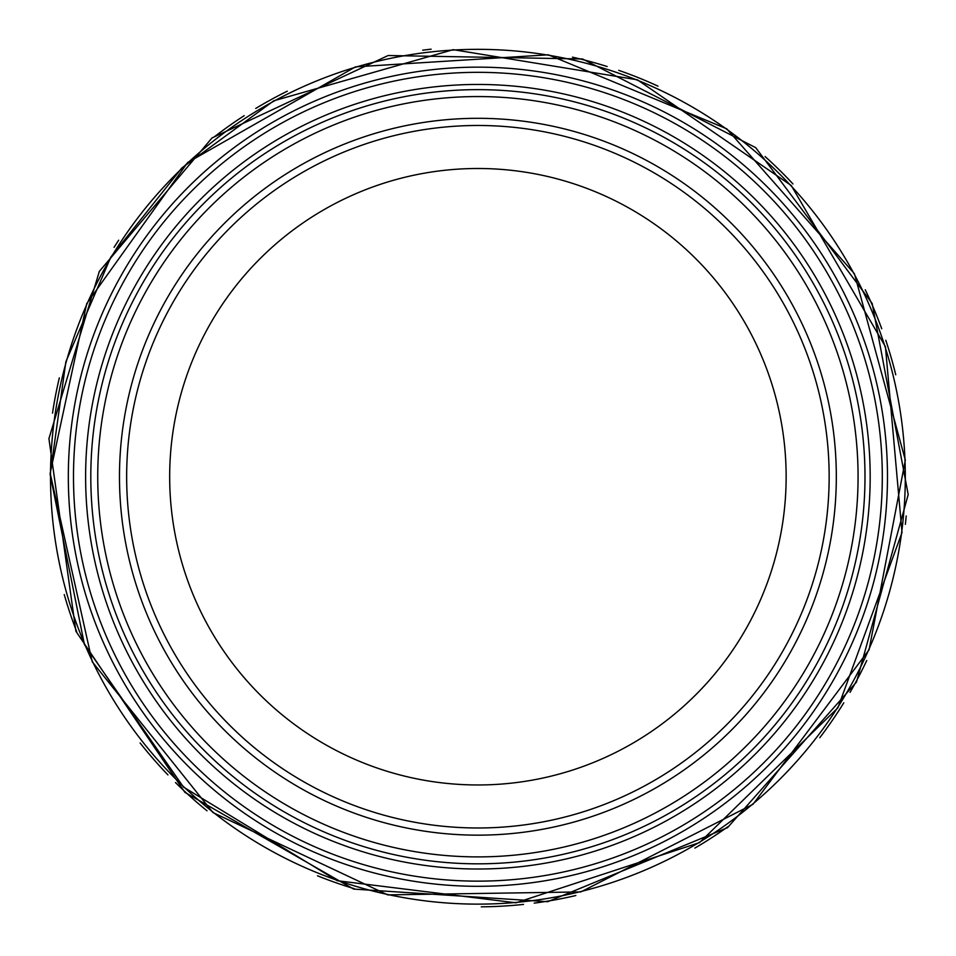 <?xml version="1.0" encoding="UTF-8"?>
<svg xmlns="http://www.w3.org/2000/svg" width="956" height="956" viewBox="0 0 956 956"><rect width="100%" height="100%" fill="white"/><g stroke="black" fill="none" stroke-linecap="round" stroke-linejoin="round"><path stroke-width="1.43" d="M864.989 476.733A387.096 387.096 0 0 1 284.35 811.967A387.096 387.096 0 0 1 284.35 141.5A387.096 387.096 0 0 1 864.989 476.733A387.096 387.096 0 0 1 284.35 811.967A387.096 387.096 0 0 1 284.35 141.5A387.096 387.096 0 0 1 864.989 476.733M836.321 476.733A358.416 358.416 0 0 1 298.69 787.135A358.416 358.416 0 0 1 298.69 166.332A358.416 358.416 0 0 1 836.321 476.733M829.151 476.733A351.246 351.246 0 0 1 302.275 780.921A351.246 351.246 0 0 1 302.275 172.546A351.246 351.246 0 0 1 829.151 476.733A351.246 351.246 0 0 1 302.275 780.921A351.246 351.246 0 0 1 302.275 172.546A351.246 351.246 0 0 1 829.151 476.733M64.255 594.56A430.104 430.104 0 0 0 76.671 631.641M140.126 742.991A430.104 430.104 0 0 0 167.933 774.898M175.498 782.57A430.104 430.104 0 0 0 207.022 810.808M317.476 875.792A430.104 430.104 0 0 0 354.389 888.722M481.262 906.826A430.104 430.104 0 0 0 523.518 904.412M534.213 903.133A430.104 430.104 0 0 0 575.847 895.533M694.904 848.08A430.104 430.104 0 0 0 727.731 826.832M819.794 737.685A430.104 430.104 0 0 0 843.79 702.815M850.051 692.347A430.104 430.104 0 0 0 866.745 660.536M905.356 524.366A430.104 430.104 0 0 0 906.216 515.941M895.748 374.788A430.104 430.104 0 0 0 885.782 340.264M881.743 328.756A430.104 430.104 0 0 0 865.252 289.788M792.966 183.946A430.104 430.104 0 0 0 765.075 156.545M657.979 86.148A430.104 430.104 0 0 0 618.723 70.338M607.144 66.514A430.104 430.104 0 0 0 572.453 57.157M431.144 49.174A430.104 430.104 0 0 0 422.731 50.19M287.266 91.19A430.104 430.104 0 0 0 255.742 108.446M244.198 115.664A430.104 430.104 0 0 0 214.873 136.433M118.663 240.231A430.104 430.104 0 0 0 114.075 247.353M59.32 377.859A430.104 430.104 0 0 0 52.52 413.147M50.513 476.733A427.392 427.392 0 0 0 688.918 848.402A427.392 427.392 0 0 0 696.924 109.725A427.392 427.392 0 0 0 50.513 476.733M887.479 476.733A409.574 409.574 0 0 1 273.117 831.433A409.574 409.574 0 0 1 273.117 122.021A409.574 409.574 0 0 1 887.479 476.733M882.304 476.733A404.412 404.412 0 0 1 275.698 826.964A404.412 404.412 0 0 1 275.698 126.503A404.412 404.412 0 0 1 882.304 476.733M870.175 476.733A392.283 392.283 0 0 1 281.757 816.46A392.283 392.283 0 0 1 281.757 137.007A392.283 392.283 0 0 1 870.175 476.733M858.07 476.733A380.177 380.177 0 0 1 287.816 805.968A380.177 380.177 0 0 1 287.816 147.487A380.177 380.177 0 0 1 858.07 476.733M786.143 476.733A308.238 308.238 0 0 1 323.785 743.672A308.238 308.238 0 0 1 323.785 209.794A308.238 308.238 0 0 1 786.143 476.733M48.923 438.649L75.906 631.259L184.89 792.357L353.624 889.08L547.704 901.711L727.54 827.657L856.48 682.046L908.2 494.563L872.171 303.434L755.718 147.654L582.622 58.985L388.16 55.52L212.005 137.951L99.328 271.42L48.923 438.649M50.154 473.22L92.23 661.755L212.961 812.564L387.718 894.876L580.878 891.912L753.029 804.271L869.064 649.829L905.332 460.087L854.425 273.739L726.727 128.797L548.29 54.803L355.489 66.86L187.651 162.52L86.733 303.626L50.154 473.22M50.13 474.523L84.439 644.595L183.456 787.051L337.253 880.727L515.953 902.811L699.529 842.618L837.898 707.81L902.022 532.54L885.423 346.646L791.245 185.512L637.425 79.814L453.252 49.664L273.763 100.81L181.795 168.005L110.824 257.08L65.88 361.715L50.13 474.523"/></g></svg>
